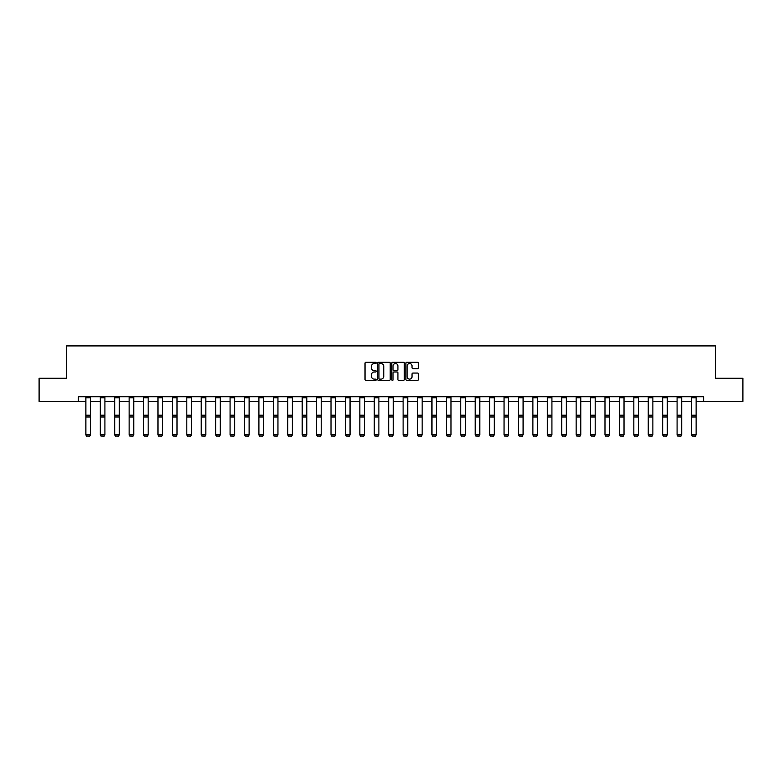 <?xml version="1.0" encoding="UTF-8"?>
<svg xmlns="http://www.w3.org/2000/svg" width="782" height="782" viewBox="0 0 782 782"><rect width="100%" height="100%" fill="white"/><g stroke="black" fill="none" stroke-linecap="round" stroke-linejoin="round"><path stroke-width="1.17" d="M376.21 362.887A0.635 0.635 0 0 0 375.575 362.252L365.937 362.252A0.909 0.909 0 0 0 365.028 363.161L365.028 379.495A0.909 0.909 0 0 0 365.937 380.404L375.575 380.404A0.635 0.635 0 0 0 376.21 379.769A0.635 0.635 0 0 0 375.575 379.133L374.324 379.133A2.903 2.903 0 0 1 371.421 376.23L371.421 374.861A2.903 2.903 0 0 1 374.324 371.958L375.575 371.958A0.635 0.635 0 0 0 376.21 371.323A0.635 0.635 0 0 0 375.575 370.688L374.324 370.688A2.903 2.903 0 0 1 371.421 367.784L371.421 366.426A2.903 2.903 0 0 1 374.324 363.522L375.575 363.522A0.635 0.635 0 0 0 376.21 362.887M417.52 368.654A0.909 0.909 0 0 0 418.419 367.745L418.419 363.161A0.909 0.909 0 0 0 417.52 362.252L406.806 362.252A0.909 0.909 0 0 0 405.907 363.161L405.907 379.495A0.909 0.909 0 0 0 406.806 380.404L417.52 380.404A0.909 0.909 0 0 0 418.419 379.495L418.419 373.962A0.909 0.909 0 0 0 417.52 373.053L412.935 373.053A0.909 0.909 0 0 0 412.026 373.962L412.026 376.699A2.424 2.424 0 0 1 409.602 379.133A2.424 2.424 0 0 1 407.178 376.699L407.178 365.947A2.424 2.424 0 0 1 409.602 363.522A2.424 2.424 0 0 1 412.026 365.947L412.026 367.745A0.909 0.909 0 0 0 412.935 368.654L417.52 368.654M78.386 401.371L39.1 401.371L39.1 378.263L66.646 378.263L66.646 345.908L715.354 345.908L715.354 378.263L742.9 378.263L742.9 401.371L703.614 401.371L703.614 396.748L78.386 396.748L78.386 401.371L85.873 401.371M390.208 363.161A0.909 0.909 0 0 0 389.299 362.252L378.596 362.252A0.909 0.909 0 0 0 377.686 363.161L377.686 379.495A0.909 0.909 0 0 0 378.596 380.404L389.299 380.404A0.909 0.909 0 0 0 390.208 379.495L390.208 363.161M392.701 362.252L403.404 362.252A0.909 0.909 0 0 1 404.314 363.161L404.314 379.495A0.909 0.909 0 0 1 403.404 380.404L398.83 380.404A0.909 0.909 0 0 1 397.921 379.495L397.921 372.867A0.909 0.909 0 0 0 397.012 371.958L393.972 371.958A0.909 0.909 0 0 0 393.063 372.867L393.063 379.769A0.635 0.635 0 0 1 392.427 380.404A0.635 0.635 0 0 1 391.792 379.769L391.792 363.161A0.909 0.909 0 0 1 392.701 362.252M90.497 401.371L100.291 401.371M104.915 401.371L114.71 401.371M119.333 401.371L129.128 401.371M133.751 401.371L143.556 401.371M148.169 401.371L157.974 401.371M162.597 401.371L172.392 401.371M177.015 401.371L186.81 401.371M191.434 401.371L201.228 401.371M205.852 401.371L215.646 401.371M220.27 401.371L230.074 401.371M234.688 401.371L244.492 401.371M249.116 401.371L258.91 401.371M263.534 401.371L273.329 401.371M277.952 401.371L287.747 401.371M292.37 401.371L302.175 401.371M306.788 401.371L316.593 401.371M321.216 401.371L331.011 401.371M335.634 401.371L345.429 401.371M350.053 401.371L359.847 401.371M364.471 401.371L374.265 401.371M378.889 401.371L388.693 401.371M393.307 401.371L403.111 401.371M407.735 401.371L417.529 401.371M422.153 401.371L431.947 401.371M436.571 401.371L446.366 401.371M450.989 401.371L460.784 401.371M465.407 401.371L475.212 401.371M479.825 401.371L489.63 401.371M494.253 401.371L504.048 401.371M508.671 401.371L518.466 401.371M523.09 401.371L532.884 401.371M537.508 401.371L547.312 401.371M551.926 401.371L561.73 401.371M566.354 401.371L576.148 401.371M580.772 401.371L590.566 401.371M595.19 401.371L604.985 401.371M609.608 401.371L619.403 401.371M624.026 401.371L633.831 401.371M638.444 401.371L648.249 401.371M652.872 401.371L662.667 401.371M667.29 401.371L677.085 401.371M681.708 401.371L691.503 401.371M696.127 401.371L703.614 401.371M379.593 363.522A0.635 0.635 0 0 0 378.957 364.158L378.957 378.498A0.635 0.635 0 0 0 379.593 379.133L380.902 379.133A2.903 2.903 0 0 0 383.806 376.23L383.806 366.426A2.903 2.903 0 0 0 380.902 363.522L379.593 363.522M397.921 365.996A2.424 2.424 0 0 0 395.487 363.571A2.424 2.424 0 0 0 393.063 365.996L393.063 369.788A0.909 0.909 0 0 0 393.972 370.688L397.012 370.688A0.909 0.909 0 0 0 397.921 369.788L397.921 365.996M85.873 434.948L86.567 436.092L85.873 434.772L90.497 434.772L89.803 436.092L86.567 436.024L89.803 436.092M90.497 397.755L85.873 397.755L85.873 396.767L90.497 396.767L90.497 434.772L89.803 436.024M85.873 397.755L85.873 434.772L86.567 436.024M100.291 434.948L100.986 436.092L100.291 434.772L104.915 434.772L104.221 436.092L100.986 436.024L104.221 436.092M114.71 434.948L115.404 436.092L114.71 434.772L119.333 434.772L118.639 436.092L115.404 436.024L118.639 436.092M104.915 397.755L100.291 397.755L100.291 396.767L104.915 396.767L104.915 434.772L104.221 436.024M100.291 397.755L100.291 434.772L100.986 436.024M119.333 397.755L114.71 397.755L114.71 396.767L119.333 396.767L119.333 434.772L118.639 436.024M114.71 397.755L114.71 434.772L115.404 436.024M129.128 434.948L129.822 436.092L129.128 434.772L133.751 434.772L133.057 436.092L129.822 436.024L133.057 436.092M143.556 434.948L144.25 436.092L143.556 434.772L148.169 434.772L147.475 436.092L144.25 436.024L147.475 436.092M157.974 434.948L158.668 436.092L157.974 434.772L162.597 434.772L161.903 436.092L158.668 436.024L161.903 436.092M133.751 397.755L129.128 397.755L129.128 396.767L133.751 396.767L133.751 434.772L133.057 436.024M129.128 397.755L129.128 434.772L129.822 436.024M148.169 397.755L143.556 397.755L143.556 396.767L148.169 396.767L148.169 434.772L147.475 436.024M143.556 397.755L143.556 434.772L144.25 436.024M162.597 397.755L157.974 397.755L157.974 396.767L162.597 396.767L162.597 434.772L161.903 436.024M157.974 397.755L157.974 434.772L158.668 436.024M177.015 397.755L172.392 397.755L172.392 396.767L177.015 396.767L177.015 434.948L176.321 436.092L173.086 436.024L176.321 436.092M172.392 434.948L173.086 436.092L172.392 434.772L177.015 434.772L176.321 436.024M172.392 397.755L172.392 434.772L173.086 436.024M191.434 397.755L186.81 397.755L186.81 396.767L191.434 396.767L191.434 434.948L190.74 436.092L187.504 436.024L190.74 436.092M186.81 434.948L187.504 436.092L186.81 434.772L191.434 434.772L190.74 436.024M186.81 397.755L186.81 434.772L187.504 436.024M205.852 397.755L201.228 397.755L201.228 396.767L205.852 396.767L205.852 434.948L205.158 436.092L201.922 436.024L205.158 436.092M201.228 434.948L201.922 436.092L201.228 434.772L205.852 434.772L205.158 436.024M201.228 397.755L201.228 434.772L201.922 436.024M220.27 397.755L215.646 397.755L215.646 396.767L220.27 396.767L220.27 434.948L219.576 436.092L216.34 436.024L219.576 436.092M215.646 434.948L216.34 436.092L215.646 434.772L220.27 434.772L219.576 436.024M215.646 397.755L215.646 434.772L216.34 436.024M234.688 397.755L230.074 397.755L230.074 396.767L234.688 396.767L234.688 434.948L234.004 436.092L230.768 436.024L234.004 436.092M230.074 434.948L230.768 436.092L230.074 434.772L234.688 434.772L234.004 436.024M230.074 397.755L230.074 434.772L230.768 436.024M249.116 397.755L244.492 397.755L244.492 396.767L249.116 396.767L249.116 434.948L248.422 436.092L245.186 436.024L248.422 436.092M244.492 434.948L245.186 436.092L244.492 434.772L249.116 434.772L248.422 436.024M244.492 397.755L244.492 434.772L245.186 436.024M263.534 397.755L258.91 397.755L258.91 396.767L263.534 396.767L263.534 434.948L262.84 436.092L259.604 436.024L262.84 436.092M258.91 434.948L259.604 436.092L258.91 434.772L263.534 434.772L262.84 436.024M258.91 397.755L258.91 434.772L259.604 436.024M277.952 397.755L273.329 397.755L273.329 396.767L277.952 396.767L277.952 434.948L277.258 436.092L274.023 436.024L277.258 436.092M273.329 434.948L274.023 436.092L273.329 434.772L277.952 434.772L277.258 436.024M273.329 397.755L273.329 434.772L274.023 436.024M292.37 397.755L287.747 397.755L287.747 396.767L292.37 396.767L292.37 434.948L291.676 436.092L288.441 436.024L291.676 436.092M287.747 434.948L288.441 436.092L287.747 434.772L292.37 434.772L291.676 436.024M287.747 397.755L287.747 434.772L288.441 436.024M306.788 397.755L302.175 397.755L302.175 396.767L306.788 396.767L306.788 434.948L306.094 436.092L302.859 436.024L306.094 436.092M302.175 434.948L302.859 436.092L302.175 434.772L306.788 434.772L306.094 436.024M302.175 397.755L302.175 434.772L302.859 436.024M321.216 397.755L316.593 397.755L316.593 396.767L321.216 396.767L321.216 434.948L320.522 436.092L317.287 436.024L320.522 436.092M316.593 434.948L317.287 436.092L316.593 434.772L321.216 434.772L320.522 436.024M316.593 397.755L316.593 434.772L317.287 436.024M335.634 397.755L331.011 397.755L331.011 396.767L335.634 396.767L335.634 434.948L334.94 436.092L331.705 436.024L334.94 436.092M331.011 434.948L331.705 436.092L331.011 434.772L335.634 434.772L334.94 436.024M331.011 397.755L331.011 434.772L331.705 436.024M350.053 397.755L345.429 397.755L345.429 396.767L350.053 396.767L350.053 434.948L349.358 436.092L346.123 436.024L349.358 436.092M345.429 434.948L346.123 436.092L345.429 434.772L350.053 434.772L349.358 436.024M345.429 397.755L345.429 434.772L346.123 436.024M364.471 397.755L359.847 397.755L359.847 396.767L364.471 396.767L364.471 434.948L363.777 436.092L360.541 436.024L363.777 436.092M359.847 434.948L360.541 436.092L359.847 434.772L364.471 434.772L363.777 436.024M359.847 397.755L359.847 434.772L360.541 436.024M378.889 397.755L374.265 397.755L374.265 396.767L378.889 396.767L378.889 434.948L378.195 436.092L374.959 436.024L378.195 436.092M374.265 434.948L374.959 436.092L374.265 434.772L378.889 434.772L378.195 436.024M374.265 397.755L374.265 434.772L374.959 436.024M393.307 397.755L388.693 397.755L388.693 396.767L393.307 396.767L393.307 434.948L392.613 436.092L389.387 436.024L392.613 436.092M388.693 434.948L389.387 436.092L388.693 434.772L393.307 434.772L392.613 436.024M388.693 397.755L388.693 434.772L389.387 436.024M403.111 434.948L403.805 436.092L403.111 434.772L407.735 434.772L407.041 436.092L403.805 436.024L407.041 436.092M417.529 434.948L418.223 436.092L417.529 434.772L422.153 434.772L421.459 436.092L418.223 436.024L421.459 436.092M431.947 434.948L432.642 436.092L431.947 434.772L436.571 434.772L435.877 436.092L432.642 436.024L435.877 436.092M446.366 434.948L447.06 436.092L446.366 434.772L450.989 434.772L450.295 436.092L447.06 436.024L450.295 436.092M407.735 397.755L403.111 397.755L403.111 396.767L407.735 396.767L407.735 434.772L407.041 436.024M403.111 397.755L403.111 434.772L403.805 436.024M422.153 397.755L417.529 397.755L417.529 396.767L422.153 396.767L422.153 434.772L421.459 436.024M417.529 397.755L417.529 434.772L418.223 436.024M436.571 397.755L431.947 397.755L431.947 396.767L436.571 396.767L436.571 434.772L435.877 436.024M431.947 397.755L431.947 434.772L432.642 436.024M450.989 397.755L446.366 397.755L446.366 396.767L450.989 396.767L450.989 434.772L450.295 436.024M446.366 397.755L446.366 434.772L447.06 436.024M460.784 434.948L461.478 436.092L460.784 434.772L465.407 434.772L464.713 436.092L461.478 436.024L464.713 436.092M475.212 434.948L475.906 436.092L475.212 434.772L479.825 434.772L479.141 436.092L475.906 436.024L479.141 436.092M489.63 434.948L490.324 436.092L489.63 434.772L494.253 434.772L493.559 436.092L490.324 436.024L493.559 436.092M504.048 434.948L504.742 436.092L504.048 434.772L508.671 434.772L507.977 436.092L504.742 436.024L507.977 436.092M518.466 434.948L519.16 436.092L518.466 434.772L523.09 434.772L522.396 436.092L519.16 436.024L522.396 436.092M532.884 434.948L533.578 436.092L532.884 434.772L537.508 434.772L536.814 436.092L533.578 436.024L536.814 436.092M547.312 434.948L547.996 436.092L547.312 434.772L551.926 434.772L551.232 436.092L547.996 436.024L551.232 436.092M561.73 434.948L562.424 436.092L561.73 434.772L566.354 434.772L565.66 436.092L562.424 436.024L565.66 436.092M465.407 397.755L460.784 397.755L460.784 396.767L465.407 396.767L465.407 434.772L464.713 436.024M460.784 397.755L460.784 434.772L461.478 436.024M479.825 397.755L475.212 397.755L475.212 396.767L479.825 396.767L479.825 434.772L479.141 436.024M475.212 397.755L475.212 434.772L475.906 436.024M494.253 397.755L489.63 397.755L489.63 396.767L494.253 396.767L494.253 434.772L493.559 436.024M489.63 397.755L489.63 434.772L490.324 436.024M508.671 397.755L504.048 397.755L504.048 396.767L508.671 396.767L508.671 434.772L507.977 436.024M504.048 397.755L504.048 434.772L504.742 436.024M523.09 397.755L518.466 397.755L518.466 396.767L523.09 396.767L523.09 434.772L522.396 436.024M518.466 397.755L518.466 434.772L519.16 436.024M537.508 397.755L532.884 397.755L532.884 396.767L537.508 396.767L537.508 434.772L536.814 436.024M532.884 397.755L532.884 434.772L533.578 436.024M551.926 397.755L547.312 397.755L547.312 396.767L551.926 396.767L551.926 434.772L551.232 436.024M547.312 397.755L547.312 434.772L547.996 436.024M566.354 397.755L561.73 397.755L561.73 396.767L566.354 396.767L566.354 434.772L565.66 436.024M561.73 397.755L561.73 434.772L562.424 436.024M576.148 434.948L576.842 436.092L576.148 434.772L580.772 434.772L580.078 436.092L576.842 436.024L580.078 436.092M580.772 397.755L576.148 397.755L576.148 396.767L580.772 396.767L580.772 434.772L580.078 436.024M576.148 397.755L576.148 434.772L576.842 436.024M590.566 434.948L591.26 436.092L590.566 434.772L595.19 434.772L594.496 436.092L591.26 436.024L594.496 436.092M595.19 397.755L590.566 397.755L590.566 396.767L595.19 396.767L595.19 434.772L594.496 436.024M590.566 397.755L590.566 434.772L591.26 436.024M604.985 434.948L605.679 436.092L604.985 434.772L609.608 434.772L608.914 436.092L605.679 436.024L608.914 436.092M609.608 397.755L604.985 397.755L604.985 396.767L609.608 396.767L609.608 434.772L608.914 436.024M604.985 397.755L604.985 434.772L605.679 436.024M619.403 434.948L620.097 436.092L619.403 434.772L624.026 434.772L623.332 436.092L620.097 436.024L623.332 436.092M624.026 397.755L619.403 397.755L619.403 396.767L624.026 396.767L624.026 434.772L623.332 436.024M619.403 397.755L619.403 434.772L620.097 436.024M633.831 434.948L634.525 436.092L633.831 434.772L638.444 434.772L637.75 436.092L634.525 436.024L637.75 436.092M638.444 397.755L633.831 397.755L633.831 396.767L638.444 396.767L638.444 434.772L637.75 436.024M633.831 397.755L633.831 434.772L634.525 436.024M648.249 434.948L648.943 436.092L648.249 434.772L652.872 434.772L652.178 436.092L648.943 436.024L652.178 436.092M652.872 397.755L648.249 397.755L648.249 396.767L652.872 396.767L652.872 434.772L652.178 436.024M648.249 397.755L648.249 434.772L648.943 436.024M662.667 434.948L663.361 436.092L662.667 434.772L667.29 434.772L666.596 436.092L663.361 436.024L666.596 436.092M667.29 397.755L662.667 397.755L662.667 396.767L667.29 396.767L667.29 434.772L666.596 436.024M662.667 397.755L662.667 434.772L663.361 436.024M677.085 434.948L677.779 436.092L677.085 434.772L681.708 434.772L681.014 436.092L677.779 436.024L681.014 436.092M681.708 397.755L677.085 397.755L677.085 396.767L681.708 396.767L681.708 434.772L681.014 436.024M677.085 397.755L677.085 434.772L677.779 436.024M691.503 434.948L692.197 436.092L691.503 434.772L696.127 434.772L695.433 436.092L692.197 436.024L695.433 436.092M696.127 397.755L691.503 397.755L691.503 396.767L696.127 396.767L696.127 434.772L695.433 436.024M691.503 397.755L691.503 434.772L692.197 436.024M90.497 415.222L85.873 415.222M90.497 416.972L85.873 416.972M104.915 415.222L100.291 415.222M104.915 416.972L100.291 416.972M119.333 415.222L114.71 415.222M119.333 416.972L114.71 416.972M133.751 415.222L129.128 415.222M133.751 416.972L129.128 416.972M148.169 415.222L143.556 415.222M148.169 416.972L143.556 416.972M162.597 415.222L157.974 415.222M162.597 416.972L157.974 416.972M177.015 415.222L172.392 415.222M177.015 416.972L172.392 416.972M191.434 415.222L186.81 415.222M191.434 416.972L186.81 416.972M205.852 415.222L201.228 415.222M205.852 416.972L201.228 416.972M220.27 415.222L215.646 415.222M220.27 416.972L215.646 416.972M234.688 415.222L230.074 415.222M234.688 416.972L230.074 416.972M249.116 415.222L244.492 415.222M249.116 416.972L244.492 416.972M263.534 415.222L258.91 415.222M263.534 416.972L258.91 416.972M277.952 415.222L273.329 415.222M277.952 416.972L273.329 416.972M292.37 415.222L287.747 415.222M292.37 416.972L287.747 416.972M306.788 415.222L302.175 415.222M306.788 416.972L302.175 416.972M321.216 415.222L316.593 415.222M321.216 416.972L316.593 416.972M335.634 415.222L331.011 415.222M335.634 416.972L331.011 416.972M350.053 415.222L345.429 415.222M350.053 416.972L345.429 416.972M364.471 415.222L359.847 415.222M364.471 416.972L359.847 416.972M378.889 415.222L374.265 415.222M378.889 416.972L374.265 416.972M393.307 415.222L388.693 415.222M393.307 416.972L388.693 416.972M407.735 415.222L403.111 415.222M407.735 416.972L403.111 416.972M422.153 415.222L417.529 415.222M422.153 416.972L417.529 416.972M436.571 415.222L431.947 415.222M436.571 416.972L431.947 416.972M450.989 415.222L446.366 415.222M450.989 416.972L446.366 416.972M465.407 415.222L460.784 415.222M465.407 416.972L460.784 416.972M479.825 415.222L475.212 415.222M479.825 416.972L475.212 416.972M494.253 415.222L489.63 415.222M494.253 416.972L489.63 416.972M508.671 415.222L504.048 415.222M508.671 416.972L504.048 416.972M523.09 415.222L518.466 415.222M523.09 416.972L518.466 416.972M537.508 415.222L532.884 415.222M537.508 416.972L532.884 416.972M551.926 415.222L547.312 415.222M551.926 416.972L547.312 416.972M566.354 415.222L561.73 415.222M566.354 416.972L561.73 416.972M580.772 415.222L576.148 415.222M580.772 416.972L576.148 416.972M595.19 415.222L590.566 415.222M595.19 416.972L590.566 416.972M609.608 415.222L604.985 415.222M609.608 416.972L604.985 416.972M624.026 415.222L619.403 415.222M624.026 416.972L619.403 416.972M638.444 415.222L633.831 415.222M638.444 416.972L633.831 416.972M652.872 415.222L648.249 415.222M652.872 416.972L648.249 416.972M667.29 415.222L662.667 415.222M667.29 416.972L662.667 416.972M681.708 415.222L677.085 415.222M681.708 416.972L677.085 416.972M696.127 415.222L691.503 415.222M696.127 416.972L691.503 416.972"/></g></svg>
